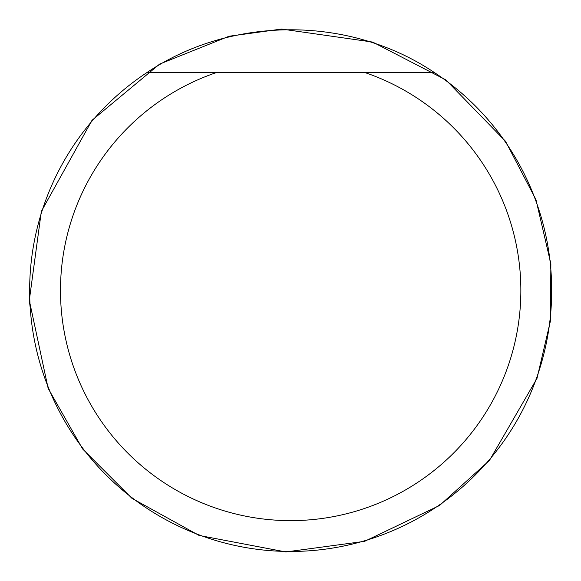 <?xml version="1.0" encoding="UTF-8"?>
<svg xmlns="http://www.w3.org/2000/svg" width="581" height="581" viewBox="0 0 581 581"><rect width="100%" height="100%" fill="white"/><g stroke="black" fill="none" stroke-linecap="round" stroke-linejoin="round"><path stroke-width="0.87" d="M216.524 72.523L364.817 72.523A230.192 230.192 0 0 1 476.275 426.599A230.192 230.192 0 0 1 105.067 426.599A230.192 230.192 0 0 1 216.524 72.523L146.986 72.523L216.524 72.523M434.356 72.523A261.029 261.029 0 0 1 414.42 520.271A261.029 261.029 0 0 1 29.646 290.442A261.029 261.029 0 0 1 146.986 72.523C231.754 15.534 349.588 15.534 434.356 72.523L364.817 72.523L434.356 72.523M29.304 300.341L41.338 211.397L92.03 120.282L159.637 64.077L229.067 36.247L281.589 29.05L372.69 42.079L445.838 79.887L505.521 141.277L535.965 199.668L550.868 263.803L550.432 320.981L537.011 378.354L489.492 460.392L439.548 505.499L364.585 541.339L285.852 551.95L199.087 535.442L131.96 498.338L82.669 449.026L48.165 388.449L29.304 300.341L30.205 307.574"/></g></svg>
